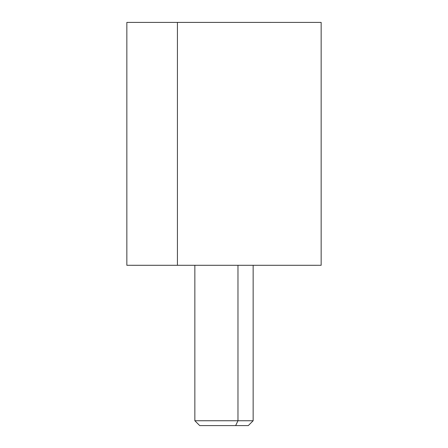 <?xml version="1.0" encoding="UTF-8"?>
<svg xmlns="http://www.w3.org/2000/svg" width="448" height="448" viewBox="0 0 448 448"><rect width="100%" height="100%" fill="white"/><g stroke="black" fill="none" stroke-linecap="round" stroke-linejoin="round"><path stroke-width="0.67" d="M126.846 22.411L177.425 22.411L177.425 265.289L126.846 265.289L126.846 22.411M177.425 22.411L321.154 22.411L321.154 265.289L177.425 265.289L177.425 22.411L316.294 22.411L179.754 22.4M177.425 265.289L270.575 265.289M212.358 425.6L235.642 425.6L237.972 420.745L235.642 425.6L248.287 425.6L253.148 420.745L237.972 420.745L237.972 265.3L316.294 265.3L131.706 265.3L237.972 265.3L237.972 420.745L194.852 420.745L253.148 420.745L253.148 265.3M237.972 265.3L210.028 265.3M235.642 425.6L199.713 425.6L194.852 420.745L194.852 265.3M131.706 22.411L268.246 22.4"/></g></svg>

